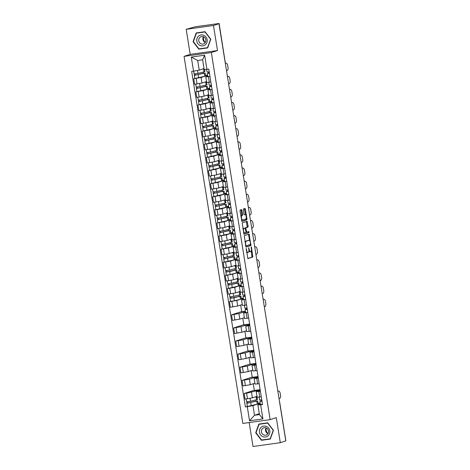 <?xml version="1.0" encoding="UTF-8"?>
<svg xmlns="http://www.w3.org/2000/svg" width="470" height="470" viewBox="0 0 470 470"><rect width="100%" height="100%" fill="white"/><g stroke="black" fill="none" stroke-linecap="round" stroke-linejoin="round"><path stroke-width="0.7" d="M246.198 248.471L247.896 258.618L252.784 257.031L251.515 247.349L251.244 246.832L251.139 247.473L251.321 248.607A2.679 0.899 82 0 1 250.874 251.526L250.469 251.662A2.679 0.899 82 0 1 250.416 251.673A2.679 0.899 82 0 1 249.182 249.3L248.73 247.649L248.8 249.423A2.679 0.899 82 0 1 248.36 252.349L247.954 252.478A2.679 0.899 82 0 1 247.901 252.49A2.679 0.899 82 0 1 246.662 250.122L246.198 248.471M241.903 210.343L241.515 209.596L240.129 210.049L239.994 210.959L241.938 221.441L246.826 219.854L246.967 218.938L245.405 209.203L245.023 208.457L243.354 208.997L243.883 214.079L244.271 214.819L245.105 214.549A2.238 0.752 82 0 1 245.146 214.543A2.238 0.752 82 0 1 246.192 216.588A2.238 0.752 82 0 1 245.81 218.967L242.602 220.007A2.238 0.752 82 0 1 242.561 220.019A2.238 0.752 82 0 1 241.515 217.974A2.238 0.752 82 0 1 241.897 215.595L242.432 215.419L242.567 214.508L241.903 210.343L241.104 210.448L240.875 209.802M211.347 52.552L217.498 50.554L213.48 25.497L218.973 23.712L285.795 440.901L280.308 442.687L276.289 417.63L270.138 419.628L211.347 52.552L184.052 56.365L242.849 423.447L270.138 419.628M244.241 235.711L246.051 247.103L250.939 245.516L249.129 234.125L244.241 235.711M243.995 234.272L242.185 222.88L247.061 221.294L248.131 226.199L247.99 227.116L246.016 227.756L245.875 228.673L246.709 232.174L248.783 231.504L248.965 232.656L244.012 234.266M213.48 25.497L186.191 29.31L195.473 26.737L219.126 23.5L225.13 61.635L219.126 23.5M249.176 422.559L253.013 446.5L280.308 442.687M186.191 29.31L190.203 54.367L184.052 56.365M218.973 23.712L218.174 23.823L219.032 23.547M279.674 402.673L285.854 440.737L279.756 402.649A1.704 1.604 -108 0 0 279.579 402.12M260.392 391.263L256.238 391.686L257.131 397.238L261.279 396.815M260.174 389.918L246.591 393.19L247.479 398.742L252.408 397.82L256.984 396.333M247.479 398.742L245.052 399.083L244.165 393.531L254.317 390.235M256.238 391.686L260.245 390.347M253.277 383.737L254.352 390.441L260.133 389.636M246.591 393.19L244.165 393.531M258.288 378.15L254.141 378.573L255.028 384.119L259.182 383.696M252.214 377.116L242.062 380.418L242.955 385.964L250.31 384.701L254.881 383.214M254.141 378.573L258.142 377.234M251.174 370.624L252.249 377.328L258.03 376.517M258.077 376.805L255.568 377.152L249.417 379.155L242.062 380.418M256.191 365.031L252.038 365.454L252.925 371.006L257.078 370.583M250.116 364.003L239.964 367.299L240.851 372.851L248.207 371.588L252.784 370.102M252.038 365.454L256.044 364.115M249.077 357.505L250.146 364.209L255.927 363.404M255.974 363.686L253.471 364.038L247.32 366.036L239.964 367.299M254.088 351.918L249.94 352.341L250.827 357.887L254.981 357.464M248.013 350.884L237.861 354.186L238.748 359.732L246.104 358.469L250.68 356.983M249.94 352.341L253.941 351.002M246.973 344.393L248.048 351.096L253.829 350.285M253.876 350.573L251.368 350.92L245.217 352.923L237.861 354.186M251.991 338.799L247.837 339.223L248.724 344.774L252.878 344.351M245.916 337.771L235.764 341.067L236.651 346.619L244.006 345.356L248.583 343.87M247.837 339.223L251.844 337.883M244.87 331.274L245.945 337.977L251.726 337.172M251.773 337.454L249.27 337.807L243.119 339.804L235.764 341.067M249.887 325.687L245.734 326.11L246.627 331.656L250.774 331.232M243.812 324.653L233.661 327.954L234.548 333.5L241.903 332.237L246.48 330.751M245.734 326.11L249.74 324.77M242.773 318.161L243.848 324.864L249.629 324.053M249.67 324.341L247.167 324.688L241.016 326.691L233.661 327.954M247.784 312.568L243.636 312.991L244.523 318.543L248.677 318.12M241.709 311.539L231.557 314.835L232.45 320.387L239.806 319.124L244.376 317.638M243.636 312.991L245.563 312.327M240.669 305.042L241.745 311.745L245.387 311.24M245.434 311.522L238.913 313.572L231.557 314.835M245.687 299.455L241.533 299.878L242.42 305.424L246.574 305.001M230.553 301.364L229.46 301.722L230.347 307.268L237.703 306.005L242.279 304.519M241.533 299.878L243.46 299.208M241.316 298.397L243.29 298.121M239.7 299.519L236.815 300.459L229.46 301.722M243.331 298.409L241.368 298.979M243.583 286.336L239.436 286.759L240.323 292.311L244.476 291.888M237.115 283.263L238.789 282.875L239.271 285.907L227.357 288.603L228.25 294.155L235.605 292.892L240.176 291.406M239.436 286.759L241.363 286.095M239.212 285.284L241.186 285.008M237.597 286.406L234.712 287.34L227.357 288.603M241.233 285.29L239.265 285.86M241.486 273.223L237.332 273.646L238.22 279.192L242.373 278.769M226.352 275.132L225.259 275.49L226.146 281.037L233.502 279.773L238.079 278.287M237.332 273.646L239.259 272.976M237.115 272.165L239.089 271.889M235.499 273.287L232.615 274.227L225.259 275.49M239.13 272.177L237.162 272.747M239.383 260.104L235.229 260.527L236.122 266.079L240.27 265.656M232.909 257.031L234.583 256.644L235.071 259.675L223.156 262.372L224.043 267.924L231.399 266.66L235.975 265.174M235.229 260.527L237.162 259.863M235.012 259.052L236.986 258.776M233.396 260.174L230.512 261.108L223.156 262.372M237.033 259.058L235.065 259.628M237.285 246.991L233.132 247.414L234.019 252.96L238.172 252.537M230.811 243.918L232.486 243.53L232.967 246.556L221.053 249.259L221.946 254.805L229.301 253.542L233.872 252.055M233.132 247.414L235.059 246.744M232.914 245.933L234.883 245.657M231.293 247.055L228.414 247.996L221.053 249.259M234.93 245.945L232.961 246.515M235.182 233.872L231.029 234.295L231.922 239.847L236.069 239.424M228.708 230.799L230.382 230.412L230.87 233.443L218.955 236.14L219.843 241.692L227.198 240.429L231.775 238.942M231.029 234.295L232.956 233.631M230.811 232.82L232.785 232.544M229.196 233.942L226.311 234.877L218.955 236.14M232.832 232.826L230.864 233.396M233.079 220.759L228.931 221.182L229.818 226.728L233.972 226.305M226.611 217.686L228.285 217.299L228.767 220.324L216.852 223.027L217.745 228.573L225.101 227.31L229.671 225.823M228.931 221.182L230.858 220.512M228.708 219.702L230.682 219.425M227.092 220.824L224.208 221.764L216.852 223.027M230.729 219.713L228.761 220.283M230.982 207.64L226.828 208.063L227.715 213.615L231.869 213.192M224.507 204.573L226.182 204.18L226.669 207.211L214.755 209.908L215.642 215.46L222.997 214.197L227.574 212.71M226.828 208.063L228.755 207.399M226.611 206.589L228.584 206.312M224.995 207.711L222.11 208.645L214.755 209.908M228.626 206.594L226.658 207.164M228.878 194.527L224.725 194.95L225.618 200.496L229.765 200.073M222.404 191.454L224.078 191.067L224.566 194.092L212.651 196.795L213.539 202.341L220.894 201.078L225.471 199.591M224.725 194.95L226.658 194.28M224.507 193.47L226.481 193.194M222.892 194.592L220.007 195.532L212.651 196.795M226.528 193.481L224.56 194.051M226.781 181.408L222.627 181.831L223.514 187.383L227.668 186.96M220.307 178.341L221.981 177.948L222.463 180.979L210.554 183.676L211.441 189.228L218.797 187.965L223.368 186.478M222.627 181.831L224.554 181.167M222.41 180.357L224.378 180.081M220.788 181.479L217.91 182.413L210.554 183.676M224.425 180.363L222.457 180.932M224.678 168.295L220.524 168.718L221.417 174.264L225.565 173.841M218.203 165.223L219.878 164.835L220.365 167.861L208.451 170.563L209.338 176.109L216.694 174.846L221.27 173.359M220.524 168.718L222.451 168.049M220.307 167.238L222.281 166.962M218.691 168.36L215.806 169.3L208.451 170.563M222.328 167.25L220.359 167.819M222.574 155.176L218.427 155.599L219.314 161.151L223.467 160.728M216.106 152.11L217.78 151.716L218.262 154.748L206.348 157.444L207.241 162.996L214.596 161.733L219.167 160.246M218.427 155.599L220.354 154.936M218.203 154.125L220.177 153.849M216.588 155.247L213.703 156.181L206.348 157.444M220.224 154.131L218.256 154.701M220.477 142.063L216.323 142.486L217.211 148.032L221.364 147.609M214.003 138.991L215.677 138.603L216.165 141.629L204.25 144.331L205.137 149.877L212.493 148.614L217.07 147.128M216.323 142.486L218.25 141.817M216.106 141.006L218.08 140.73M214.49 142.128L211.606 143.068L204.25 144.331M218.121 141.018L216.159 141.588M218.374 128.945L214.226 129.368L215.113 134.919L219.267 134.496M211.9 125.878L213.58 125.484L214.062 128.516L202.147 131.212L203.034 136.764L210.39 135.501L214.966 134.015M214.226 129.368L216.153 128.704M214.003 127.893L215.977 127.617M212.387 129.015L209.503 129.949L202.147 131.212M216.024 127.899L214.056 128.469M216.276 115.832L212.123 116.255L213.01 121.8L217.163 121.377M209.802 112.759L211.476 112.371L211.958 115.397L200.05 118.099L200.937 123.645L208.292 122.382L212.869 120.896M212.123 116.255L214.05 115.585M211.905 114.774L213.874 114.498M210.29 115.896L207.405 116.836L200.05 118.099M213.921 114.786L211.952 115.356M214.173 102.713L210.02 103.136L210.912 108.688L215.06 108.264M207.699 99.646L209.373 99.252L209.861 102.284L197.946 104.98L198.834 110.532L206.189 109.269L210.766 107.783M210.02 103.136L211.952 102.472M209.802 101.661L211.776 101.385M208.187 102.783L205.302 103.717L197.946 104.98M211.823 101.667L209.855 102.237M212.07 89.6L207.922 90.023L208.809 95.569L212.963 95.146M205.601 86.527L207.276 86.139L207.758 89.165L195.843 91.867L196.736 97.413L204.092 96.15L208.662 94.664M207.922 90.023L209.849 89.353M207.699 88.542L209.673 88.266M206.083 89.664L203.199 90.604L195.843 91.867M209.72 88.554L207.752 89.124M209.972 76.481L205.819 76.904L206.706 82.456L210.86 82.033M203.498 73.414L205.173 73.02L205.66 76.052L193.746 78.748L194.633 84.3L201.988 83.037L206.565 81.551M205.819 76.904L207.746 76.24M205.601 75.429L207.576 75.153M203.986 76.551L201.101 77.485L193.746 78.748M207.617 75.435L205.654 76.005M207.252 75.488L207.388 76.357M209.35 88.601L209.491 89.47M211.453 101.72L211.594 102.589M213.556 114.833L213.691 115.702M215.654 127.952L215.795 128.821M217.757 141.065L217.892 141.934M219.854 154.184L219.995 155.053M221.958 167.297L222.099 168.166M224.061 180.415L224.196 181.285M226.158 193.528L226.299 194.398M228.261 206.647L228.397 207.517M230.359 219.76L230.5 220.63M232.462 232.879L232.603 233.749M234.559 245.992L234.7 246.862M236.663 259.111L236.804 259.981M238.766 272.224L238.901 273.094M240.863 285.343L241.004 286.212M242.966 298.456L243.102 299.325M245.064 311.575L245.205 312.444M247.167 324.688L247.308 325.557M249.27 337.807L249.405 338.676M251.368 350.92L251.509 351.789M253.471 364.038L253.606 364.908M255.568 377.152L255.709 378.021M257.672 390.27L257.813 391.14M256.502 404.447L252.96 405.598L254.505 415.269L259.44 414.581L257.895 404.911L260.268 404.135M260.139 403.336L258.171 403.906M259.299 413.712L254.505 415.269L249.541 420.791L247.279 406.662L252.96 405.598M259.775 403.383L259.91 404.253M257.895 404.911L260.65 404.793L262.912 418.923L249.541 420.791M193.546 71.199L191.284 57.076L204.65 55.207L206.917 69.331L204.162 69.443L202.611 59.778L197.676 60.466L199.227 70.136L191.678 71.463L245.411 406.926L247.279 406.662M260.65 404.793L262.519 404.535L208.786 69.067L206.917 69.331M258.841 424.069L255.704 432.799L261.438 440.296L270.303 439.056L273.44 430.32L267.706 422.83L258.841 424.069M217.498 50.554L190.203 54.367M196.19 32.941L193.058 41.677L198.792 49.168L207.658 47.928L210.789 39.198L205.055 31.702L196.19 32.941M199.227 70.136L204.021 68.579M258.124 403.325L260.092 403.048M256.021 401.31L257.695 400.922L258.177 403.947L245.411 406.926M256.05 401.063L255.874 399.97M239.242 296.135L239.071 295.043M237.144 283.016L236.968 281.93M235.041 269.903L234.865 268.811M232.944 256.784L232.768 255.698M230.841 243.672L230.664 242.579M228.737 230.553L228.567 229.466M226.64 217.44L226.464 216.347M224.537 204.321L224.366 203.234M222.439 191.208L222.263 190.115M220.336 178.089L220.16 177.002M218.239 164.976L218.062 163.883M216.135 151.857L215.959 150.77M214.032 138.744L213.862 137.651M211.935 125.625L211.758 124.538M209.832 112.512L209.655 111.419M207.734 99.393L207.558 98.306M205.631 86.28L205.455 85.188M203.528 73.161L203.357 72.075M262.912 418.923L259.44 414.581M202.611 59.778L204.65 55.207M197.676 60.466L191.284 57.076M262.56 439.867L270.385 438.827M256.056 432.688L255.704 432.799M262.595 439.92L261.438 440.296M199.915 48.745L207.74 47.705M193.411 41.56L193.058 41.677M199.95 48.792L198.792 49.168M246.615 252.32A2.679 0.899 82 0 0 247.103 252.601A2.679 0.899 82 0 0 247.155 252.59L247.849 252.496M248.883 251.086A2.679 0.899 82 0 0 249.623 251.785A2.679 0.899 82 0 0 249.676 251.773L250.363 251.673M247.737 258.524L251.991 257.143L251.28 250.951M249.611 240.534L248.495 234.33M245.892 247.008L250.146 245.628L250.251 244.523M245.898 245.334L246.18 245.851L250.457 244.459L250.363 242.626A2.679 0.899 82 0 0 249.124 240.252A2.679 0.899 82 0 0 249.071 240.264L246.151 241.216A2.679 0.899 82 0 0 245.704 244.136L245.898 245.334L245.505 245.387M248.383 240.358A2.679 0.899 82 0 0 248.33 240.364A2.679 0.899 82 0 0 248.278 240.376L249.071 240.264M244.946 241.903A2.679 0.899 82 0 1 245.352 241.327L248.278 240.376M242.867 228.908A2.238 0.752 82 0 1 243.166 228.532L243.965 228.42A2.238 0.752 82 0 0 243.583 230.799A2.238 0.752 82 0 0 244.629 232.85A2.238 0.752 82 0 0 244.67 232.838L245.804 232.468L245.939 231.557L245.093 228.056L247.197 227.227L246.439 221.499M243.836 234.178L248.172 232.768L248.131 231.716M243.489 232.797A2.238 0.752 82 0 0 243.83 232.961A2.238 0.752 82 0 0 243.877 232.95L244.582 232.85M244.329 228.162L245.093 228.056L243.965 228.42M243.166 228.532L245.111 228.05M240.81 216.053A2.238 0.752 82 0 1 241.098 215.707L241.633 215.53L241.774 214.62L241.104 210.448M241.439 219.984A2.238 0.752 82 0 0 241.762 220.13A2.238 0.752 82 0 0 241.809 220.119L242.514 220.025M244.394 214.649A2.238 0.752 82 0 0 244.353 214.655A2.238 0.752 82 0 0 244.306 214.661L245.105 214.549M245.475 214.684L244.382 208.668M241.78 221.346L246.033 219.966L246.104 218.615M258.083 403.336L257.901 402.197M256.72 396.416L257.466 399.494L250.481 401.286L246.638 401.832L246.174 398.924M256.978 396.463L254.223 397.226M255.98 401.075L247.96 403.084L247.808 401.75M257.695 400.922L246.868 403.26L246.768 401.85M248.025 403.096L246.985 403.201M279.021 398.619L279.421 398.525A2.556 1.575 83.4 0 0 280.561 395.64L280.167 393.202A2.556 1.575 83.4 0 0 278.334 391.022A2.556 1.575 83.4 0 0 278.222 391.04L277.817 391.087M277.823 391.134L278.222 391.04M261.861 400.446L260.932 401.268L261.978 401.163M261.843 400.328L259.839 401.445L261.99 401.221M259.845 401.456L260.321 404.476L262.471 404.247M259.61 400.017L259.14 397.109L259.61 400.017L261.761 399.794M267.971 435.913A5.546 5.211 -108 0 0 268.67 428.182A5.546 5.211 -108 0 0 261.285 427.171A5.546 5.211 -108 0 0 260.586 434.903A5.546 5.211 -108 0 0 267.971 435.913M267.242 434.427A3.795 3.566 -108 0 0 263.782 427.829A3.795 3.566 -108 0 0 261.825 433.164A3.795 3.566 -108 0 0 267.242 434.427M259.076 424.281L267.665 423.082L273.217 430.344L270.18 438.804L261.59 440.002L256.038 432.741L259.076 424.281L267.736 422.865M268.023 433.51A5.329 5.011 72 0 1 266.22 427.953M267.953 433.622A3.795 3.566 72 0 1 266.096 427.906M205.325 44.791A5.546 5.211 -108 0 0 206.019 37.059A5.546 5.211 -108 0 0 198.634 36.049A5.546 5.211 -108 0 0 197.941 43.78A5.546 5.211 -108 0 0 205.325 44.791M204.597 43.305A3.795 3.566 -108 0 0 201.131 36.701A3.795 3.566 -108 0 0 199.174 42.042A3.795 3.566 -108 0 0 204.597 43.305M196.425 33.158L205.014 31.96L210.572 39.216L207.534 47.681L198.945 48.88L193.387 41.619L196.425 33.158L205.09 31.743M205.378 42.388A5.329 5.011 72 0 1 203.569 36.83M205.308 42.5A3.795 3.566 72 0 1 203.445 36.783M241.275 298.409L241.092 297.269M239.912 291.488L240.658 294.567L233.678 296.358L229.83 296.905L229.366 293.997M240.176 291.535L237.415 292.299M239.212 296.382L231.158 298.156L231.005 296.823M239.177 296.147L240.887 295.994L240.006 296.3L233.907 297.786L230.059 298.333L229.959 296.923M240.887 295.994L241.374 299.02L234.389 300.812L230.547 301.358L230.059 298.333M231.216 298.168L230.177 298.274M239.177 285.296L238.989 284.15M237.814 278.375L238.56 281.448L231.575 283.24L227.733 283.786L227.268 280.884M238.073 278.422L235.311 279.186M237.074 283.034L229.055 285.043L228.902 283.71M238.789 282.875L227.962 285.214L227.862 283.81M229.119 285.049L228.079 285.155M237.074 272.177L236.892 271.037M235.711 265.256L236.457 268.335L229.472 270.127L225.629 270.673L225.165 267.765M235.975 265.303L233.214 266.067M235.012 270.15L226.957 271.924L226.799 270.591M234.976 269.915L236.686 269.762L235.805 270.068L229.701 271.554L225.859 272.101L225.759 270.691M236.686 269.762L237.174 272.788L230.188 274.58L226.346 275.126L225.859 272.101M227.016 271.936L225.976 272.042M234.971 259.064L234.788 257.918M233.608 252.143L234.354 255.216L227.374 257.008L223.532 257.554L223.062 254.652M233.872 252.19L231.111 252.954M232.873 256.802L224.854 258.811L224.701 257.478M234.583 256.644L223.761 258.982L223.661 257.578M224.918 258.817L223.873 258.923M232.873 245.945L232.691 244.805M231.51 239.024L232.256 242.103L225.271 243.895L221.429 244.441L220.965 241.533M231.769 239.071L229.013 239.835M230.77 243.683L222.751 245.692L222.598 244.359M232.486 243.53L221.658 245.869L221.558 244.459M222.815 245.704L221.775 245.81M230.77 232.832L230.588 231.687M229.407 225.911L230.153 228.984L223.174 230.776L219.331 231.322L218.861 228.42M229.671 225.958L226.91 226.722M228.673 230.57L220.653 232.579L220.501 231.246M230.382 230.412L219.561 232.75L219.455 231.346M220.712 232.585L219.672 232.691M228.673 219.713L228.485 218.574M227.31 212.792L228.056 215.871L221.07 217.663L217.228 218.209L216.764 215.301M227.568 212.839L224.813 213.603M226.569 217.451L218.55 219.461L218.397 218.127M228.285 217.299L217.457 219.637L217.357 218.227M218.615 219.472L217.575 219.578M226.569 206.6L226.387 205.455M225.206 199.68L225.953 202.752L218.967 204.544L215.125 205.09L214.661 202.188M225.471 199.726L222.709 200.49M224.472 204.338L216.453 206.348L216.3 205.014M226.182 204.18L215.354 206.518L215.254 205.114M216.511 206.354L215.471 206.459M224.466 193.481L224.284 192.342M223.103 186.561L223.855 189.639L216.87 191.431L213.028 191.977L212.563 189.069M223.368 186.608L220.606 187.371M222.369 191.22L214.349 193.229L214.197 191.895M224.078 191.067L213.257 193.405L213.157 191.995M214.414 193.241L213.368 193.346M222.369 180.368L222.187 179.223M221.006 173.448L221.752 176.52L214.767 178.312L210.924 178.858L210.46 175.956M221.264 173.495L218.509 174.258M220.266 178.107L212.246 180.116L212.093 178.782M221.981 177.948L211.153 180.286L211.054 178.882M212.311 180.122L211.271 180.227M220.266 167.25L220.083 166.11M218.903 160.329L219.649 163.407L212.669 165.199L208.827 165.746L208.357 162.837M219.167 160.376L216.406 161.139M218.168 164.988L210.149 166.997L209.996 165.663M219.878 164.835L209.056 167.173L208.956 165.763M210.208 167.009L209.168 167.114M218.168 154.137L217.98 152.991M216.805 147.216L217.551 150.288L210.566 152.08L206.724 152.627L206.26 149.724M217.064 147.263L214.308 148.026M216.065 151.875L208.046 153.884L207.893 152.55M217.78 151.716L206.953 154.054L206.853 152.65M208.11 153.89L207.07 153.996M216.065 141.018L215.883 139.878M214.702 134.097L215.448 137.175L208.469 138.967L204.62 139.514L204.156 136.606M214.966 134.144L212.205 134.908M213.968 138.756L205.948 140.765L205.795 139.431M215.677 138.603L204.85 140.941L204.75 139.531M206.007 140.777L204.967 140.883M213.962 127.905L213.78 126.759M212.599 120.984L213.351 124.056L206.365 125.848L202.523 126.395L202.059 123.492M212.863 121.031L210.102 121.795M211.864 125.643L203.845 127.652L203.692 126.318M213.58 125.484L202.752 127.822L202.652 126.418M203.91 127.658L202.87 127.764M264.316 306.81L264.716 306.716A2.556 1.575 83.4 0 0 265.85 303.832L265.462 301.393A2.556 1.575 83.4 0 0 263.629 299.214A2.556 1.575 83.4 0 0 263.517 299.231L263.629 299.214M263.118 299.325L263.517 299.231M247.155 308.631L246.227 309.46L247.273 309.348M247.138 308.514L245.863 308.89L245.134 309.636L247.279 309.413M245.616 312.662L245.134 309.636L245.616 312.662L247.766 312.438M244.905 308.208L244.435 305.294L244.905 308.208L247.05 307.979M262.213 293.691L262.613 293.597A2.556 1.575 83.4 0 0 263.752 290.713L263.359 288.274A2.556 1.575 83.4 0 0 261.526 286.095A2.556 1.575 83.4 0 0 261.414 286.118L261.009 286.159M261.014 286.207L261.414 286.118M245.058 295.518L244.124 296.341L245.17 296.235M245.035 295.401L243.031 296.517L245.181 296.294M243.037 296.529L243.519 299.549L245.663 299.32M242.802 295.089L242.338 292.181L242.802 295.089L244.952 294.866M260.116 280.578L260.515 280.484A2.556 1.575 83.4 0 0 261.649 277.6L261.261 275.162A2.556 1.575 83.4 0 0 259.422 272.982A2.556 1.575 83.4 0 0 259.317 273L259.422 272.982M258.917 273.094L259.317 273M242.955 282.399L242.026 283.234L243.072 283.116M242.937 282.282L240.928 283.404L243.078 283.181M241.416 286.43L240.928 283.404L241.416 286.43L243.566 286.207M240.699 281.976L240.235 279.062L240.699 281.976L242.849 281.747M258.012 267.459L258.412 267.365A2.556 1.575 83.4 0 0 259.552 264.481L259.158 262.043A2.556 1.575 83.4 0 0 257.325 259.863A2.556 1.575 83.4 0 0 257.213 259.887L256.808 259.928M256.814 259.975L257.213 259.887M240.851 269.287L239.923 270.109L240.969 270.003M240.834 269.169L238.831 270.285L240.981 270.062M238.836 270.297L239.312 273.317L241.463 273.088M238.601 268.858L238.137 265.95L238.601 268.858L240.752 268.634M255.915 254.346L256.309 254.252A2.556 1.575 83.4 0 0 257.448 251.368L257.061 248.93A2.556 1.575 83.4 0 0 255.222 246.75A2.556 1.575 83.4 0 0 255.11 246.768L255.222 246.75M254.717 246.862L255.11 246.768M238.754 256.168L237.826 257.002L238.866 256.884M238.737 256.05L236.727 257.172L238.878 256.949M237.215 260.198L236.727 257.172L237.215 260.198L239.365 259.975M236.498 255.745L236.034 252.831L236.498 255.745L238.648 255.516M253.812 241.228L254.211 241.133A2.556 1.575 83.4 0 0 255.351 238.249L254.957 235.811A2.556 1.575 83.4 0 0 253.124 233.631A2.556 1.575 83.4 0 0 253.013 233.655L252.607 233.702M252.613 233.743L253.013 233.655M236.651 243.055L235.723 243.883L236.768 243.771M236.633 242.937L234.63 244.053L236.774 243.83M234.636 244.065L235.112 247.085L237.262 246.856M234.401 242.626L233.931 239.718L234.401 242.626L236.545 242.403M251.709 228.114L252.108 228.02A2.556 1.575 83.4 0 0 253.248 225.136L252.854 222.698A2.556 1.575 83.4 0 0 251.021 220.518A2.556 1.575 83.4 0 0 250.91 220.536L251.021 220.518M250.51 220.63L250.91 220.536M234.554 229.936L233.619 230.764L234.665 230.653M234.53 229.818L232.527 230.94L234.677 230.717M233.014 233.966L232.527 230.94L233.014 233.966L235.159 233.743M232.297 229.513L231.833 226.599L232.297 229.513L234.448 229.29M249.611 214.996L250.011 214.902A2.556 1.575 83.4 0 0 251.145 212.017L250.757 209.579A2.556 1.575 83.4 0 0 248.918 207.399A2.556 1.575 83.4 0 0 248.812 207.423L248.407 207.47M248.413 207.511L248.812 207.423M232.45 216.823L231.522 217.651L232.568 217.54M232.433 216.705L230.423 217.822L232.574 217.598M230.435 217.833L230.911 220.853L233.061 220.624M230.194 216.394L229.73 213.486L230.194 216.394L232.345 216.171M247.508 201.883L247.907 201.789A2.556 1.575 83.4 0 0 249.047 198.904L248.654 196.466A2.556 1.575 83.4 0 0 246.821 194.286A2.556 1.575 83.4 0 0 246.709 194.304L246.821 194.286M246.309 194.398L246.709 194.304M230.347 203.704L229.419 204.532L230.464 204.421M230.329 203.586L228.326 204.709L230.476 204.485M228.808 207.734L228.326 204.709L228.808 207.734L230.958 207.511M228.097 203.281L227.633 200.367L228.097 203.281L230.247 203.058M245.411 188.764L245.81 188.67A2.556 1.575 83.4 0 0 246.944 185.785L246.556 183.347A2.556 1.575 83.4 0 0 244.717 181.167A2.556 1.575 83.4 0 0 244.612 181.191L244.2 181.238M244.212 181.279L244.612 181.191M228.25 190.591L227.321 191.419L228.361 191.308M228.232 190.473L226.223 191.59L228.373 191.366M226.234 191.601L226.71 194.621L228.861 194.392M225.994 190.162L225.53 187.254L225.994 190.162L228.144 189.939M243.307 175.651L243.707 175.557A2.556 1.575 83.4 0 0 244.846 172.672L244.453 170.234A2.556 1.575 83.4 0 0 242.62 168.054A2.556 1.575 83.4 0 0 242.508 168.072L242.62 168.054M242.109 168.166L242.508 168.072M226.146 177.472L225.218 178.3L226.264 178.189M226.129 177.355L224.854 177.731L224.125 178.477L226.276 178.253M224.607 181.502L224.125 178.477L224.607 181.502L226.757 181.279M223.896 177.049L223.426 174.135L223.896 177.049L226.047 176.826M241.204 162.532L241.604 162.438A2.556 1.575 83.4 0 0 242.743 159.553L242.356 157.115A2.556 1.575 83.4 0 0 240.517 154.936A2.556 1.575 83.4 0 0 240.405 154.959L240 155.006M240.006 155.047L240.405 154.959M224.049 164.359L223.115 165.187L224.161 165.076M224.025 164.242L222.022 165.358L224.172 165.135M222.028 165.37L222.51 168.389L224.654 168.16M221.793 163.93L221.329 161.022L221.793 163.93L223.943 163.707M239.107 149.419L239.506 149.325A2.556 1.575 83.4 0 0 240.64 146.44L240.252 144.002A2.556 1.575 83.4 0 0 238.419 141.823A2.556 1.575 83.4 0 0 238.308 141.84L238.419 141.823M237.908 141.934L238.308 141.84M221.946 151.24L221.018 152.074L222.063 151.957M221.928 151.123L220.653 151.499L219.925 152.245L222.069 152.022M220.407 155.27L219.925 152.245L220.407 155.27L222.557 155.047M219.696 150.817L219.226 147.903L219.696 150.817L221.84 150.594M237.003 136.3L237.403 136.206A2.556 1.575 83.4 0 0 238.543 133.321L238.149 130.883A2.556 1.575 83.4 0 0 236.316 128.704A2.556 1.575 83.4 0 0 236.204 128.727L235.799 128.774M235.805 128.815L236.204 128.727M219.843 138.127L218.914 138.956L219.96 138.844M219.825 138.01L217.822 139.126L219.972 138.903M217.827 139.138L218.303 142.157L220.454 141.928M217.592 137.698L217.128 134.79L217.592 137.698L219.743 137.475M234.906 123.187L235.305 123.093A2.556 1.575 83.4 0 0 236.439 120.208L236.052 117.77A2.556 1.575 83.4 0 0 234.213 115.591A2.556 1.575 83.4 0 0 234.107 115.608L234.213 115.591M233.708 115.702L234.107 115.608M217.745 125.008L216.817 125.843L217.857 125.725M217.728 124.891L215.718 126.013L217.868 125.79M216.206 129.038L215.718 126.013L216.206 129.038L218.356 128.815M215.489 124.585L215.025 121.671L215.489 124.585L217.639 124.362M211.864 114.786L211.682 113.646M210.501 107.865L211.247 110.944L204.262 112.735L200.42 113.282L199.956 110.374M210.76 107.912L208.004 108.676M209.761 112.524L201.748 114.533L201.589 113.2M211.476 112.371L200.649 114.709L200.549 113.299M201.806 114.545L200.766 114.651M232.803 110.068L233.202 109.974A2.556 1.575 83.4 0 0 234.342 107.09L233.948 104.651A2.556 1.575 83.4 0 0 232.115 102.472A2.556 1.575 83.4 0 0 232.004 102.495L231.598 102.542M231.604 102.583L232.004 102.495M215.642 111.895L214.714 112.724L215.759 112.612M215.624 111.778L213.621 112.894L215.771 112.671M213.627 112.906L214.103 115.925L216.253 115.702M212.934 108.558L213.392 111.466L215.542 111.243M209.761 101.673L209.579 100.527M208.398 94.752L209.144 97.825L202.165 99.617L198.322 100.163L197.852 97.261M208.662 94.799L205.901 95.563M207.664 99.411L199.644 101.42L199.492 100.087M209.373 99.252L198.552 101.59L198.452 100.186M199.703 101.426L198.663 101.532M230.7 96.955L231.099 96.861A2.556 1.575 83.4 0 0 232.239 93.977L231.851 91.538A2.556 1.575 83.4 0 0 230.012 89.359A2.556 1.575 83.4 0 0 229.9 89.376L230.012 89.359M229.501 89.47L229.9 89.376M213.545 98.776L212.61 99.605L213.656 99.493M213.527 98.659L211.518 99.781L213.668 99.558M212.005 102.807L211.518 99.781L212.005 102.807L214.155 102.583M211.288 98.353L210.824 95.439L211.288 98.353L213.439 98.13M207.664 88.554L207.482 87.414M206.301 81.633L207.047 84.712L200.061 86.504L196.219 87.05L195.755 84.142M206.559 81.68L203.804 82.444M205.56 86.292L197.541 88.301L197.388 86.968M207.276 86.139L196.448 88.478L196.348 87.067M197.606 88.313L196.566 88.419M228.602 83.836L229.002 83.742A2.556 1.575 83.4 0 0 230.136 80.858L229.748 78.419A2.556 1.575 83.4 0 0 227.915 76.24A2.556 1.575 83.4 0 0 227.803 76.263L227.398 76.31M227.404 76.352L227.803 76.263M211.441 85.663L210.513 86.492L211.559 86.38M211.424 85.546L209.42 86.662L211.565 86.439M209.426 86.674L209.902 89.694L212.052 89.47M208.727 82.326L209.191 85.235L211.336 85.011M205.56 75.441L205.378 74.295M204.597 69.425L204.944 71.593L197.964 73.385L194.116 73.931L193.675 71.176M204.05 68.749L201.701 69.331M203.463 73.179L195.444 75.188L195.291 73.855M205.173 73.02L194.345 75.359L194.245 73.954M195.502 75.194L194.463 75.3M226.499 70.723L226.898 70.629A2.556 1.575 83.4 0 0 228.038 67.745L227.645 65.306A2.556 1.575 83.4 0 0 225.812 63.127A2.556 1.575 83.4 0 0 225.7 63.145L225.812 63.127M225.3 63.239L225.7 63.145M209.344 72.544L208.41 73.373L209.456 73.261M209.32 72.427L207.317 73.549L209.467 73.326M207.805 76.575L207.317 73.549L207.805 76.575L209.949 76.352M207.088 72.122L206.641 69.343L207.088 72.122L209.238 71.898M198.27 91.527L199.162 97.073M200.373 104.64L201.26 110.192M202.476 117.758L203.363 123.305M204.573 130.871L205.466 136.423M206.677 143.99L207.564 149.536M208.774 157.103L209.667 162.655M210.877 170.222L211.764 175.768M212.981 183.335L213.868 188.887M215.078 196.454L215.965 202M217.181 209.567L218.068 215.119M219.279 222.686L220.172 228.232M221.382 235.799L222.269 241.351M223.485 248.918L224.372 254.464M225.582 262.031L226.47 267.583M227.686 275.15L228.573 280.696M229.783 288.263L230.676 293.815M231.886 301.382L232.773 306.928M233.984 314.495L234.877 320.046M236.087 327.613L236.974 333.16M238.19 340.727L239.077 346.278M240.288 353.845L241.18 359.391M242.391 366.958L243.278 372.51M244.488 380.077L245.381 385.623M196.172 78.408L197.059 83.96M201.101 77.485L201.988 83.037M203.199 90.604L204.092 96.15M210.525 89.811L211.412 95.363M205.302 103.717L206.189 109.269M212.628 102.93L213.515 108.476M207.405 116.836L208.292 122.382M214.725 116.043L215.618 121.595M209.503 129.949L210.39 135.501M216.829 129.162L217.716 134.708M211.606 143.068L212.493 148.614M218.926 142.275L219.819 147.827M213.703 156.181L214.596 161.733M221.029 155.394L221.916 160.94M215.806 169.3L216.694 174.846M223.133 168.507L224.02 174.059M217.91 182.413L218.797 187.965M225.23 181.626L226.123 187.172M220.007 195.532L220.894 201.078M227.333 194.739L228.22 200.291M222.11 208.645L222.997 214.197M229.43 207.858L230.324 213.404M224.208 221.764L225.101 227.31M231.534 220.971L232.421 226.522M226.311 234.877L227.198 240.429M233.637 234.089L234.524 239.635M228.414 247.996L229.301 253.542M235.734 247.202L236.621 252.754M230.512 261.108L231.399 266.66M237.838 260.321L238.725 265.867M232.615 274.227L233.502 279.773M239.935 273.434L240.828 278.986M234.712 287.34L235.605 292.892M242.038 286.553L242.925 292.099M236.815 300.459L237.703 306.005M244.142 299.666L245.029 305.218M238.913 313.572L239.806 319.124M246.239 312.785L247.126 318.331M241.016 326.691L241.903 332.237M248.342 325.898L249.229 331.45M243.119 339.804L244.006 345.356M250.439 339.017L251.333 344.563M245.217 352.923L246.104 358.469M252.543 352.13L253.43 357.682M247.32 366.036L248.207 371.588M254.64 365.249L255.533 370.795M249.417 379.155L250.31 384.701M256.743 378.362L257.63 383.914M251.52 392.268L252.408 397.82M258.847 391.481L259.734 397.027M208.427 76.698L209.314 82.244M225.048 61.658L225.13 61.635A1.704 1.604 -108 0 1 225.136 62.187M246.274 250.175L246.662 250.122M248.612 248.219L249 248.166M248.789 249.359L249.182 249.3M251.127 247.402L251.515 247.349M252.126 256.226L252.925 256.115M251.991 257.143L252.784 257.031M246.092 249.041L246.48 248.983M248.724 234.976L249.517 234.865M250.281 244.717L251.08 244.606M250.146 245.628L250.939 245.516M245.593 245.933L246.157 245.851L245.593 245.933M245.352 241.327L246.151 241.216M245.317 244.189L245.704 244.136M246.668 222.145L247.461 222.034M247.332 226.311L248.131 226.199M247.197 227.227L247.99 227.116M245.222 227.868L246.016 227.756M245.487 228.726L245.875 228.673M245.928 231.487L246.321 231.434M245.928 232.28L246.691 232.174M248.172 232.768L248.965 232.656M241.774 214.62L242.567 214.508M241.633 215.53L242.432 215.419M241.098 215.707L241.897 215.595M244.612 209.314L245.405 209.203M246.168 219.049L246.967 218.938M246.033 219.966L246.826 219.854M256.585 399.8L256.097 396.774M250.481 401.286L250.011 398.337M257.296 404.253L256.814 401.227M251.197 405.739L250.71 402.714M261.661 400.534L261.767 401.192M239.776 294.872L239.295 291.846M233.678 296.358L233.202 293.409M240.493 299.325L240.006 296.3M234.389 300.812L233.907 297.786M237.673 281.753L237.191 278.728M231.575 283.24L231.105 280.296M238.39 286.212L237.902 283.187M232.286 287.699L231.804 284.667M235.576 268.64L235.088 265.615M229.472 270.127L229.002 267.177M236.287 273.094L235.805 270.068M230.188 274.58L229.701 271.554M233.472 255.521L232.991 252.496M227.374 257.008L226.898 254.064M234.189 259.981L233.702 256.955M228.085 261.467L227.603 258.435M231.375 242.408L230.888 239.383M225.271 243.895L224.801 240.946M232.086 246.862L231.604 243.836M225.988 248.348L225.5 245.322M229.272 229.29L228.79 226.264M223.174 230.776L222.698 227.833M229.989 233.749L229.501 230.723M223.885 235.235L223.403 232.204M227.175 216.177L226.687 213.151M221.07 217.663L220.6 214.714M227.885 220.63L227.398 217.604M221.787 222.116L221.3 219.091M225.071 203.058L224.584 200.032M218.967 204.544L218.497 201.601M225.782 207.517L225.3 204.491M219.684 209.003L219.196 205.972M222.968 189.945L222.486 186.919M216.87 191.431L216.4 188.482M223.685 194.398L223.197 191.372M217.581 195.884L217.099 192.859M220.871 176.826L220.383 173.8M214.767 178.312L214.297 175.369M221.582 181.285L221.1 178.259M215.483 182.771L214.996 179.74M218.767 163.713L218.286 160.687M212.669 165.199L212.193 162.25M219.484 168.166L218.996 165.14M213.38 169.652L212.898 166.627M216.67 150.594L216.182 147.568M210.566 152.08L210.096 149.137M217.381 155.053L216.899 152.027M211.283 156.539L210.795 153.508M214.567 137.481L214.079 134.455M208.469 138.967L207.993 136.018M215.278 141.934L214.796 138.909M209.179 143.421L208.692 140.395M212.464 124.362L211.982 121.336M206.365 125.848L205.895 122.905M213.18 128.821L212.693 125.796M207.076 130.308L206.594 127.276M246.956 308.72L247.061 309.383M244.858 295.607L244.964 296.264M242.755 282.488L242.861 283.151M240.652 269.375L240.758 270.033M238.554 256.256L238.66 256.92M236.451 243.143L236.557 243.801M234.354 230.024L234.459 230.688M232.251 216.911L232.356 217.569M230.147 203.792L230.253 204.456M228.05 190.679L228.156 191.337M225.947 177.56L226.052 178.224M223.849 164.447L223.955 165.105M221.746 151.328L221.852 151.992M219.649 138.215L219.754 138.873M217.545 125.096L217.651 125.76M210.366 111.249L209.879 108.223M204.262 112.735L203.792 109.786M211.077 115.702L210.595 112.677M204.979 117.189L204.491 114.163M215.442 111.983L215.548 112.641M208.263 98.13L207.781 95.105M202.165 99.617L201.689 96.673M208.98 102.589L208.492 99.564M202.876 104.076L202.394 101.044M213.345 98.865L213.451 99.528M206.166 85.017L205.678 81.992M200.061 86.504L199.591 83.554M206.876 89.47L206.395 86.445M200.778 90.957L200.291 87.931M211.242 85.752L211.347 86.41M204.062 71.898L203.581 68.873M197.964 73.385L197.494 70.459M204.779 76.357L204.291 73.332M198.675 77.844L198.193 74.812M209.144 72.633L209.25 73.297M225.165 62.375A1.704 1.704 0 0 0 225.224 61.588M279.844 402.602A1.704 1.704 0 0 0 279.544 401.868M247.103 252.601L247.901 252.49M249.623 251.785L250.416 251.673M248.33 240.364L249.124 240.252M245.928 232.286L246.709 232.174M243.83 232.961L244.629 232.85M241.762 220.13L242.561 220.019M244.353 214.655L245.146 214.543M247.355 406.286L246.868 403.26M259.839 401.445L260.321 404.476M277.817 391.081L278.334 391.022M228.444 288.245L227.962 285.214M224.243 262.013L223.761 258.982M222.145 248.894L221.658 245.869M220.042 235.781L219.561 232.75M217.939 222.662L217.457 219.637M215.842 209.55L215.354 206.518M213.738 196.431L213.257 193.405M211.641 183.318L211.153 180.286M209.538 170.199L209.056 167.173M207.44 157.086L206.953 154.054M205.337 143.967L204.85 140.941M203.234 130.854L202.752 127.822M243.031 296.517L243.519 299.549M261.009 286.154L261.526 286.095M238.831 270.285L239.312 273.317M256.808 259.922L257.325 259.863M234.63 244.053L235.112 247.085M252.607 233.69L253.124 233.631M230.423 217.822L230.911 220.853M248.401 207.458L248.918 207.399M226.223 191.59L226.71 194.621M244.2 181.226L244.717 181.167M222.022 165.358L222.51 168.389M240 154.994L240.517 154.936M217.822 139.126L218.303 142.157M235.799 128.762L236.316 128.704M201.137 117.735L200.649 114.709M213.621 112.894L214.103 115.925M212.922 108.558L213.392 111.466M231.598 102.531L232.115 102.472M199.033 104.622L198.552 101.59M196.936 91.503L196.448 88.478M209.42 86.662L209.902 89.694M208.721 82.326L209.191 85.235M227.392 76.299L227.915 76.24M194.833 78.39L194.345 75.359"/></g></svg>
